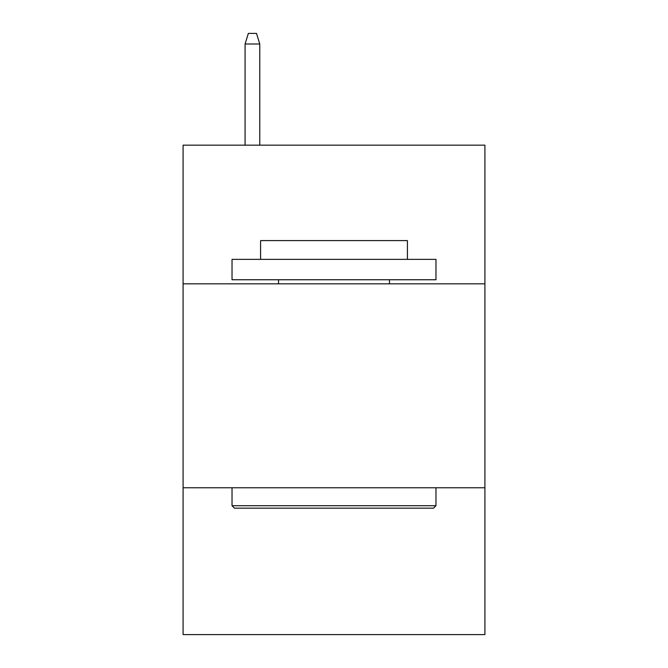 <?xml version="1.0" encoding="UTF-8"?>
<svg xmlns="http://www.w3.org/2000/svg" width="668" height="668" viewBox="0 0 668 668"><rect width="100%" height="100%" fill="white"/><g stroke="black" fill="none" stroke-linecap="round" stroke-linejoin="round"><path stroke-width="1" d="M484.91 283.833L484.91 145.156L183.09 145.156L183.09 283.833L484.91 283.833L484.91 634.6L183.09 634.6L183.09 283.833M484.91 487.765L183.09 487.765M234.476 508.164L232.03 505.709L435.97 505.709L433.524 508.164L234.476 508.164M435.97 259.359L435.97 279.75L232.03 279.75L232.03 259.359L435.97 259.359M260.587 259.359L260.587 240.597L407.413 240.597L407.413 259.359M435.97 487.765L435.97 505.709M232.03 487.765L232.03 505.709M389.469 279.75L389.469 283.833M278.531 279.75L278.531 283.833M259.769 145.156L259.769 44.005L245.081 44.005L245.081 145.156M245.081 44.005L248.346 33.4L256.504 33.4L259.769 44.005"/></g></svg>
